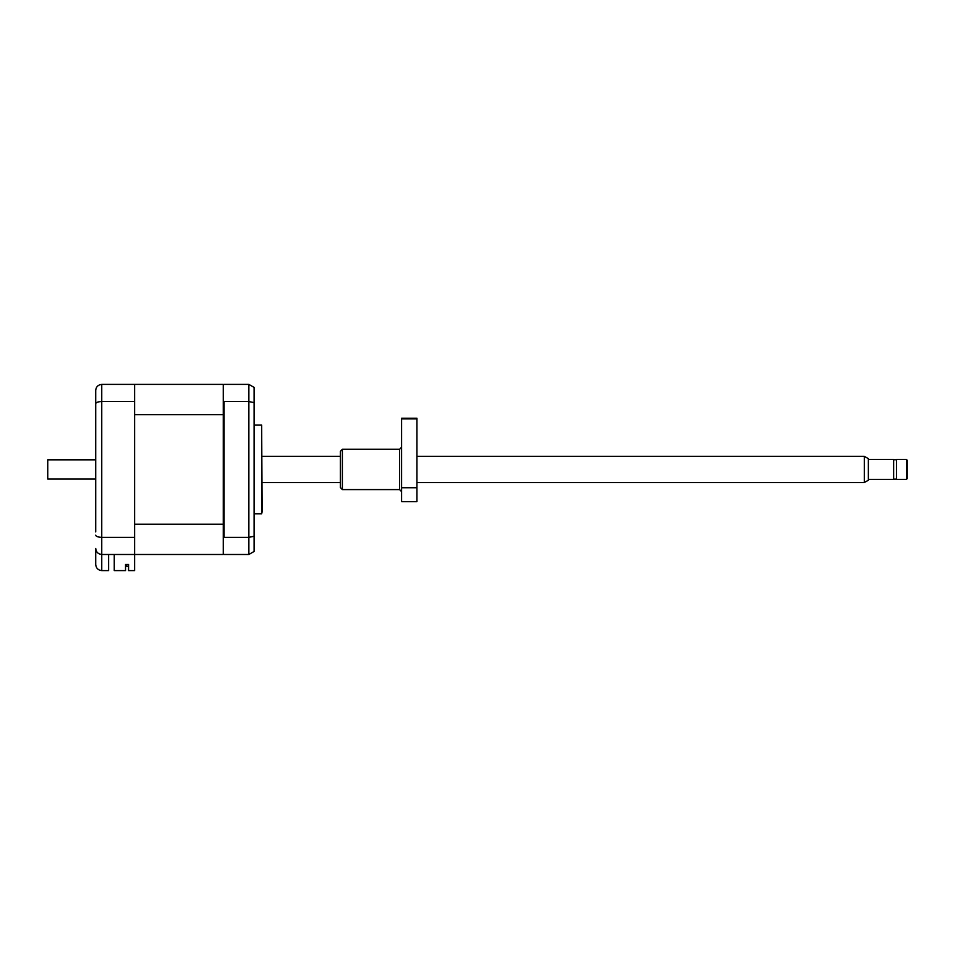 <?xml version="1.0" encoding="UTF-8"?>
<svg xmlns="http://www.w3.org/2000/svg" width="955" height="955" viewBox="0 0 955 955"><rect width="100%" height="100%" fill="white"/><g stroke="black" fill="none" stroke-linecap="round" stroke-linejoin="round"><path stroke-width="1.43" d="M261.634 513.778L261.634 425.106L262.171 511.761L261.634 513.778L254.114 513.778M254.114 536.268L248.873 537.343L224.079 537.343L224.079 401.542L248.873 401.542L254.114 402.616L254.114 551.453L248.873 554.485L248.873 384.399L224.079 384.399L223.279 385.199L223.279 384.399L101.755 384.399C98.007 384.829 95.989 386.847 95.715 390.44L95.715 531.911M254.114 402.616L254.114 387.42L248.873 384.399M128.567 566.375L126.752 566.375L126.752 564.465L125.535 564.465L128.567 564.465L128.567 570.601L134.607 570.601L134.607 554.485L223.279 554.485L223.279 538.334L224.079 537.343M223.279 553.673L224.079 554.485L248.873 554.485M114.254 554.485L114.254 570.601L125.535 570.601L125.535 564.465M224.079 401.542L223.279 400.539L223.279 385.199M223.279 538.334L223.279 524.235L134.607 524.235L134.607 414.649L223.279 414.649L223.279 524.235M223.279 414.649L223.279 400.539M95.715 406.961L95.715 390.44C95.989 386.847 98.007 384.829 101.755 384.399L101.755 401.542L134.607 401.542L134.607 384.399M95.715 519.818L95.715 489.593M95.715 449.292L95.715 419.054M108.607 554.485L108.607 570.601L101.755 570.601L101.755 554.485C98.114 554.103 96.097 552.086 95.715 548.433L95.715 564.56C96.097 568.201 98.114 570.219 101.755 570.601C98.114 570.219 96.097 568.201 95.715 564.56M95.715 403.69C95.989 402.401 98.007 401.685 101.755 401.542L101.755 537.343C98.007 537.188 95.989 536.471 95.715 535.182M134.607 401.542L134.607 554.485L101.755 554.485C98.007 554.043 95.989 552.026 95.715 548.433M134.607 537.343L101.755 537.343L101.755 554.485M864.323 456.335L868.358 458.663L868.358 480.21L864.323 482.538L864.323 456.335L416.941 456.335M868.358 479.398L893.665 479.398L893.665 459.474L868.358 459.474M906.438 479.398L906.438 459.474L896.494 459.474L896.494 479.398L906.438 479.398L907.25 478.598L907.25 460.286L906.438 459.474M95.715 459.844L47.75 459.844L47.75 479.028L95.715 479.028M416.941 418.887L401.589 418.887L401.589 418.254L416.941 418.254L416.941 501.685L401.589 501.685L401.589 487.742L416.941 487.742M399.572 449.292L342.379 449.292L342.379 489.593L399.572 489.593L399.572 449.292L401.589 447.274M342.379 489.593L340.362 487.575L340.362 451.297L342.379 449.292M401.589 418.887L401.589 487.742M254.114 425.106L261.634 425.106M864.323 482.538L416.941 482.538M340.362 482.538L262.171 482.538M893.665 479.112L896.494 479.112M340.362 456.335L262.171 456.335M893.665 459.761L896.494 459.761M399.572 489.593L401.589 491.61"/></g></svg>
